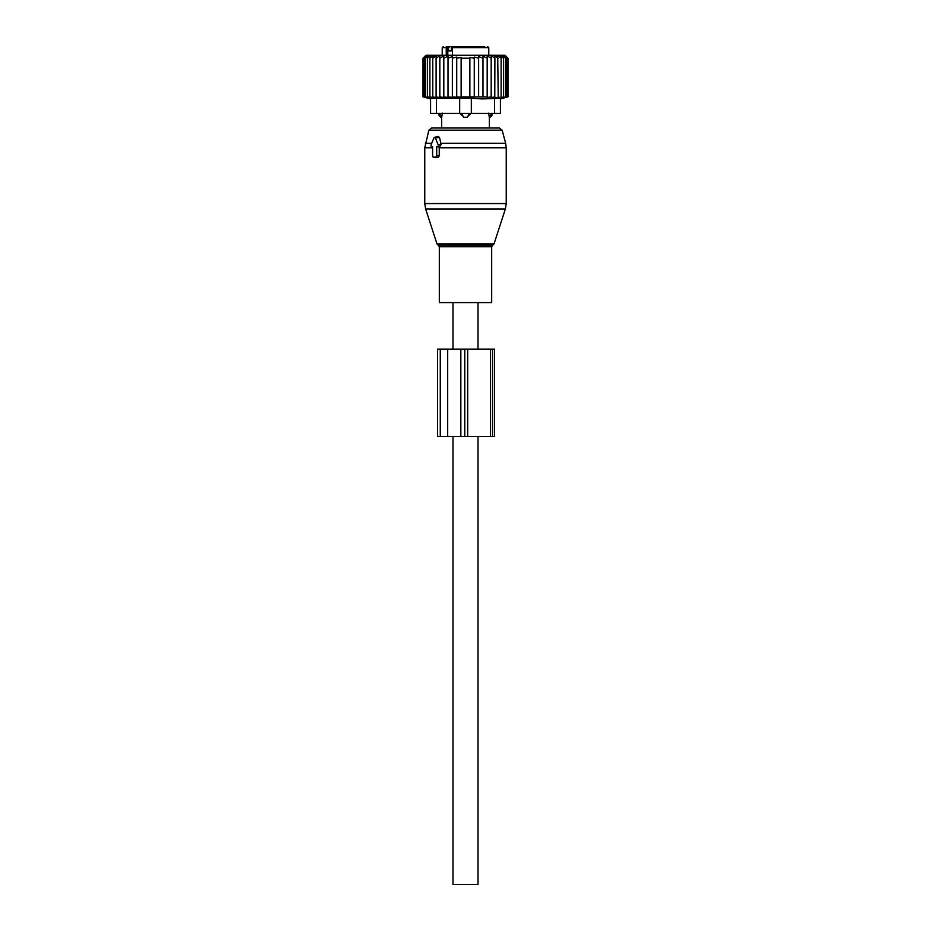 <?xml version="1.0" encoding="UTF-8"?>
<svg xmlns="http://www.w3.org/2000/svg" width="931" height="931" viewBox="0 0 931 931"><rect width="100%" height="100%" fill="white"/><g stroke="black" fill="none" stroke-linecap="round" stroke-linejoin="round"><path stroke-width="1.4" d="M431.786 146.633L432.589 146.633L432.589 155.942A1.164 0.826 -90 0 0 433.404 157.106L435.871 157.106A1.164 0.826 -90 0 0 436.697 155.942L439.246 155.942L439.246 147.168L441.131 144.573L439.513 137.451L438.152 136.415L434.498 137.346A1.164 0.826 -90 0 0 433.927 137.904L431.076 144.887A1.164 0.826 -90 0 0 431.786 146.633L432.589 146.83M434.498 137.346A1.164 0.826 -90 0 1 435.359 137.904L438.21 144.887A1.164 0.826 -90 0 1 437.489 146.633L436.697 146.633L436.697 155.942M472.867 302.575L439.316 302.575L439.316 246.715L491.684 246.715L491.684 302.575L472.867 302.575M492.429 113.466A4.655 4.655 0 0 1 489.357 117.539L489.357 128.013L499.319 128.013L431.681 128.013L428.865 130.165L424.769 147.761L424.769 203.563L506.231 203.563L505.382 208.951L425.618 208.951L424.769 203.563M435.103 157.525L437.954 157.63L439.246 155.942M436.697 146.633L439.246 147.168M478.01 302.575L478.01 349.125M478.01 436.406L478.01 884.45L452.99 884.45L452.99 436.406M452.99 302.575L452.99 349.125M455.48 46.55L446.286 46.55M484.714 46.55L454.27 46.55L452.419 47.714L452.419 55.278M446.449 46.55L446.252 47.714L450.907 46.55M452.419 50.914L448.521 50.914L448.521 47.714M443.389 46.55L442.225 47.714L446.252 47.714L446.252 55.278M442.365 113.151L441.69 117.306L442.365 113.151M471.319 113.151L466.978 117.306L464.022 117.306A4.655 3.235 -90 0 1 462.276 113.466M459.681 113.151L464.022 117.306M489.31 117.306L488.635 113.151L489.31 117.306A4.655 3.352 -90 0 0 491.126 113.466M439.816 55.709L436.104 58.188L436.104 96.894L439.816 97.557L439.816 55.709L439.816 58.188L443.819 55.895L443.819 97.511L439.816 96.894M425.607 55.674L423.023 58.188L423.023 96.894L425.607 97.569L423.302 96.894L423.302 58.188L425.607 55.674M436.104 58.188L436.232 55.674L432.775 58.188L433.299 55.674L429.878 58.188L430.785 55.674L427.457 58.188L428.737 55.674L425.537 58.188L427.189 55.674L424.14 58.188L426.13 55.674L423.302 58.188M430.588 113.466L430.588 98.255L430.588 113.466L500.413 113.466L500.413 98.919L507.977 96.894L494.768 97.569L494.896 58.188L491.184 55.709L491.184 58.188L487.181 55.895L487.181 58.188L482.98 56.197L482.98 58.188L478.627 56.593L478.627 58.188L474.263 57.047L474.263 58.188L469.864 57.501L469.864 58.188L461.136 58.188L461.136 57.501L456.737 58.188L456.737 57.047L452.373 58.188L452.373 56.593L448.02 58.188L448.02 56.197L443.819 58.188M507.977 96.894L507.977 58.188L505.068 55.278L425.933 55.278L423.023 58.188M423.302 96.894L426.13 97.569L424.14 96.894L427.189 97.569L425.537 96.894L428.737 97.569L427.457 96.894L430.785 97.569L429.878 96.894L433.299 97.569L432.775 96.894L436.232 97.569L436.104 96.894M424.14 58.188L424.14 96.894M425.537 58.188L425.537 96.894M427.457 58.188L427.457 96.894M429.878 58.188L429.878 96.894M432.775 58.188L432.775 96.894M443.819 96.894L448.02 97.429L448.02 58.188M448.02 96.894L452.373 97.324L452.373 58.188M452.373 96.894L456.737 97.196L456.737 58.188M456.737 96.894L461.136 97.08L461.136 58.188M461.136 96.894L469.864 96.894L469.864 58.188M469.864 96.894L474.263 96.894L474.263 58.188M474.263 96.894L478.627 96.894L478.627 58.188M478.627 96.894L482.98 96.894L482.98 58.188M482.98 96.894L487.181 96.894L487.181 58.188M491.184 97.557L491.184 96.894L491.184 97.557L494.896 96.894M487.181 96.894L487.181 97.511L491.184 96.894L491.184 58.188M471.319 113.466L471.319 98.255L482.246 98.919L500.413 98.255L500.413 113.466M507.698 96.894L507.698 58.188L505.393 55.674L507.977 58.188M507.698 58.188L504.87 55.674L506.86 58.188L506.86 96.894M505.463 96.894L505.463 58.188L503.811 55.674L506.86 58.188M503.543 96.894L503.543 58.188L502.263 55.674L505.463 58.188M501.122 96.894L501.122 58.188L500.215 55.674L503.543 58.188M498.225 96.894L497.701 55.674L501.122 58.188M498.225 58.188L494.768 55.674L494.896 58.188M436.406 113.466L436.406 98.255L471.319 98.255M436.406 98.255L430.588 98.255M447.683 349.125L437.547 349.125L437.547 436.406L467.676 436.406L467.676 349.125L447.683 349.125L447.683 436.406M490.474 436.406L490.474 349.125L494.57 349.125L494.57 436.406L467.676 436.406M490.474 349.125L467.676 349.125M494.012 243.934L492.895 245.051L438.105 245.051L436.988 243.934L494.012 243.934L505.382 208.951M506.231 203.563L506.231 147.761L439.246 147.761M506.231 147.761L505.638 143.246L440.77 143.246M505.638 143.246L502.135 130.165L428.865 130.165M431.751 143.246L425.362 143.246M435.359 137.904L439.513 137.451M438.21 144.887L441.131 144.573M437.489 146.633L439.7 147.179M432.589 147.761L424.769 147.761M435.871 157.106L437.954 157.63M433.404 157.106L435.487 157.63M447.811 55.278L447.811 47.714A1.164 0.826 -90 0 0 446.985 46.55M487.611 46.55L488.775 47.714L452.419 47.714M451.36 50.914L451.36 46.55M468.724 113.466A4.655 3.235 90 0 1 466.978 117.306M439.874 113.466A4.655 3.352 90 0 0 441.69 117.306M494.594 113.466L494.594 98.255M459.681 113.466L459.681 98.255M440.27 349.125L440.27 436.406M460.845 349.125L460.845 436.406M464.778 349.125L464.778 436.406M492.534 349.125L492.534 436.406M436.988 243.934L425.618 208.951M438.105 245.051L439.316 246.715M492.895 245.051L491.684 246.715M502.135 130.165L499.319 128.013M431.647 146.609L432.589 146.854M433.264 157.083L435.289 157.607M488.775 47.714L488.775 55.278M442.225 47.714L442.225 55.278M438.571 113.466A4.655 4.655 0 0 0 441.643 117.539L441.643 128.013M430.588 98.919L423.023 96.894"/></g></svg>
